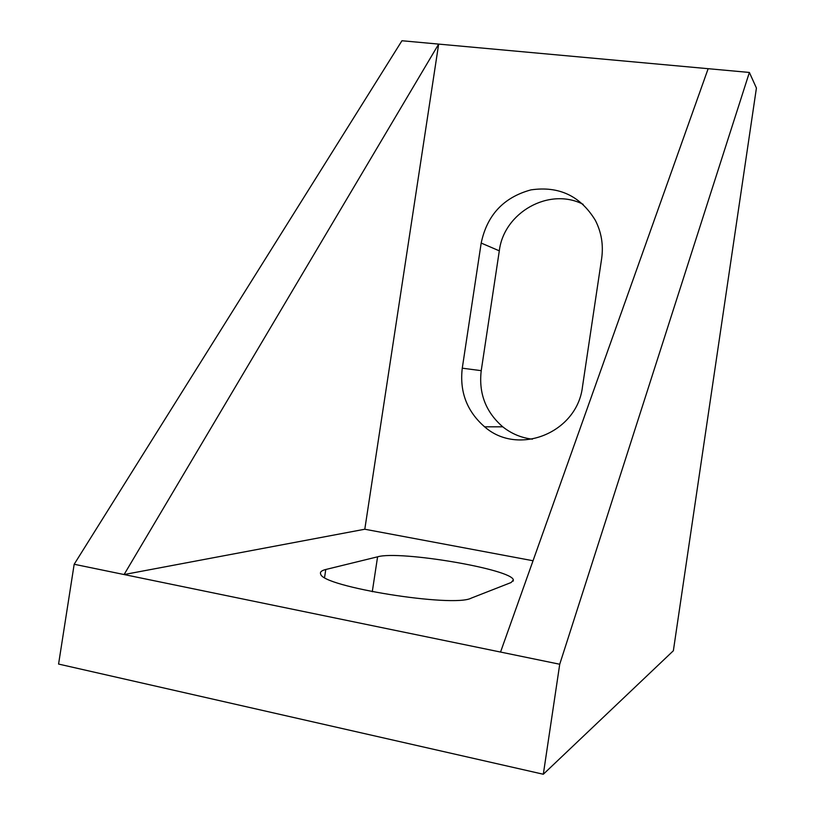 <?xml version="1.0" encoding="UTF-8"?>
<svg xmlns="http://www.w3.org/2000/svg" width="815" height="815" viewBox="0 0 815 815"><rect width="100%" height="100%" fill="white"/><g stroke="black" fill="none" stroke-linecap="round" stroke-linejoin="round"><path stroke-width="1.22" d="M749.382 72.454L559.732 664.245L124.094 574.544L438.664 44.102L364.794 529.23L124.094 574.544L74.175 564.265L58.578 664.062L543.32 774.25L673.363 650.757L756.422 88.061L749.382 72.454L401.948 40.75L74.175 564.265M559.732 664.245L543.32 774.25M583.173 204.341C549.198 186.808 503.864 212.46 499.31 250.837L481.227 370.662C478.568 393.329 485.75 412.044 502.753 426.815C511.474 433.743 521.345 437.869 532.378 439.173M708.154 68.684L500.542 652.051M364.794 529.23L533.041 560.751M462.268 368.186C459.487 391.852 466.944 411.392 484.63 426.826C518.167 456.431 577.285 432.908 582.511 386.575L601.653 258.549C603.548 244.969 601.439 232.214 595.317 220.284C580.412 195.926 558.947 185.8 530.922 189.885C503.65 197.332 487.064 215.058 481.186 243.064L462.268 368.186L481.227 370.662M471.274 598.118L511.168 582.501L513.348 579.985C512.533 569.339 399.707 550.247 377.589 556.818L325.786 569.491C321.497 570.551 319.796 572.059 320.672 574.025C321.813 586.729 453.558 607.888 471.274 598.118M324.574 577.468L325.786 569.491M372.282 591.71L377.589 556.818M499.31 250.837L481.186 243.064M513.175 581.146L513.348 579.985M502.753 426.815L484.63 426.826"/></g></svg>
